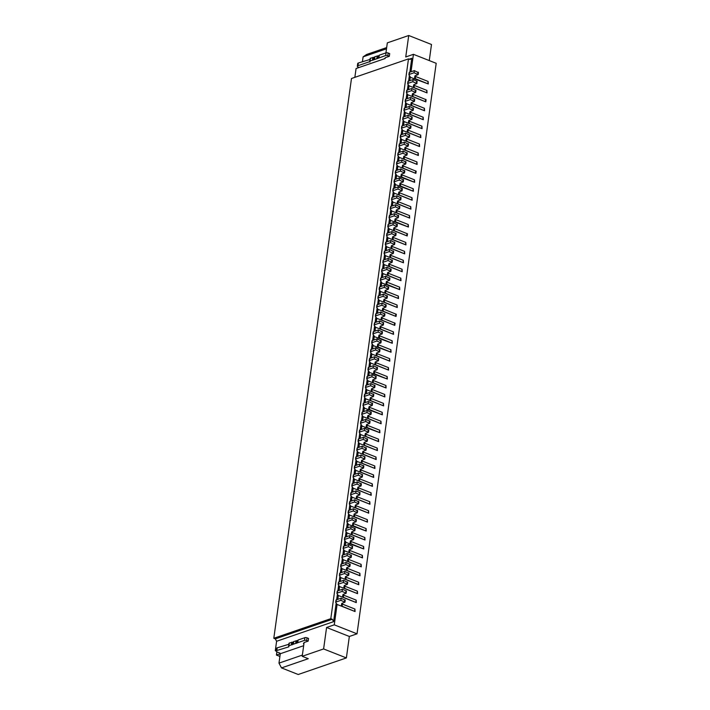 <?xml version="1.0" encoding="UTF-8"?>
<svg xmlns="http://www.w3.org/2000/svg" width="710" height="710" viewBox="0 0 710 710"><rect width="100%" height="100%" fill="white"/><g stroke="black" fill="none" stroke-linecap="round" stroke-linejoin="round"><path stroke-width="1.06" d="M349.347 636.471L346.373 657.93L298.209 674.5L281.515 667.906L308.273 658.702L302.203 656.306L323.609 648.94L326.582 627.48L334.268 624.835L357.023 633.826L349.347 636.471L326.582 627.48M346.373 657.93L323.609 648.94M303.676 645.692L280.281 653.741L278.977 663.131L281.515 667.906M304.102 642.585L302.203 656.306M345.016 600.234L341.155 598.202L336.3 599.87A1.544 0.541 -172.1 0 0 335.99 600.136A1.544 0.541 -172.1 0 0 336.034 600.305M341.696 603.624A1.926 0.674 -172.1 0 0 342.397 604.103L342.105 606.251A1.926 0.674 -172.1 0 1 341.35 605.586A1.926 0.674 -172.1 0 1 341.359 605.577L341.696 603.615A1.926 0.674 -172.1 0 1 342.087 603.287L344.953 602.186L340.862 600.349L341.155 598.202M279.917 653.138L279.811 653.901A1.926 0.674 -172.1 0 0 280.21 653.573A1.926 0.674 -172.1 0 0 279.465 652.907L277.282 652.046A2.893 1.012 -172.1 0 1 276.163 651.043L275.294 650.662L276.598 641.272L333.594 621.658L336.167 603.127M279.811 653.901L276.438 655.064L279.909 656.43M303.889 644.147A1.544 0.541 7.9 0 1 303.445 643.677A1.544 0.541 7.9 0 1 303.472 643.606L303.978 642.736A2.893 1.012 7.9 0 1 304.519 642.372L308.175 641.112L306.658 640.518L307.031 637.837A1.544 0.541 7.9 0 0 304.883 637.678L304.51 640.358A1.544 0.541 7.9 0 1 306.658 640.518M288.881 646.357L288.89 646.366A1.544 0.541 7.9 0 1 288.606 645.993A1.544 0.541 7.9 0 1 288.926 645.718L304.51 640.358M288.846 644.272L277.202 647.84L276.829 650.52L288.828 646.854M276.829 650.52A2.893 1.012 -172.1 0 0 276.163 651.043L276.536 648.363A2.893 1.012 -172.1 0 1 277.202 647.84M332.324 619.271L330.807 618.667L273.803 638.281L275.32 638.885L332.324 619.271L333.594 621.658M278.977 663.131L302.371 655.082M275.32 638.885L276.598 641.272M340.862 600.349L336.007 602.018A1.544 0.541 -172.1 0 0 335.688 602.284A1.544 0.541 -172.1 0 0 335.732 602.453L336.815 604.121A1.926 0.674 7.9 0 1 336.868 604.325A1.926 0.674 7.9 0 1 336.478 604.663L337.09 604.45L334.268 624.835M277.521 652.135L276.811 652.384L276.438 655.064M342.105 606.251L355.071 611.55L337.09 604.45M342.397 604.103L354.92 609.056L355.071 611.55M348.308 561.539A1.926 0.674 -172.1 0 1 347.563 560.873A1.926 0.674 -172.1 0 0 347.563 560.873L347.9 558.903A1.926 0.674 -172.1 0 0 348.601 559.391L348.308 561.539L361.275 566.837L343.294 559.737L342.761 563.589M354.512 516.827L367.478 522.125L367.336 519.631L354.805 514.688L354.512 516.827A1.926 0.674 -172.1 0 1 353.766 516.161A1.926 0.674 -172.1 0 0 353.766 516.161L354.104 514.191A1.926 0.674 -172.1 0 1 354.494 513.862L357.361 512.762L353.269 510.925L348.415 512.593A1.544 0.541 -172.1 0 0 348.095 512.86A1.544 0.541 -172.1 0 0 348.14 513.028L349.222 514.697A1.926 0.674 7.9 0 1 349.276 514.901A1.926 0.674 7.9 0 1 348.885 515.238L349.498 515.025L348.965 518.877M343.294 559.737L342.681 559.95A1.926 0.674 7.9 0 0 343.072 559.613A1.926 0.674 7.9 0 0 343.019 559.409L341.936 557.74A1.544 0.541 -172.1 0 1 341.892 557.572A1.544 0.541 -172.1 0 1 342.211 557.306L347.066 555.637L347.359 553.489L342.504 555.158A1.544 0.541 -172.1 0 0 342.193 555.424A1.544 0.541 -172.1 0 0 342.238 555.593M352.462 546.585L352.4 548.528L349.533 549.638A1.926 0.674 -172.1 0 0 349.142 549.957L348.805 551.927A1.926 0.674 -172.1 0 0 348.796 551.936A1.926 0.674 -172.1 0 0 349.542 552.602L362.517 557.891L344.536 550.791L344.004 554.643M352.4 548.528L348.308 546.691L343.445 548.368A1.544 0.541 -172.1 0 0 343.134 548.635A1.544 0.541 -172.1 0 0 343.178 548.794L344.252 550.463A1.926 0.674 7.9 0 1 344.314 550.676A1.926 0.674 7.9 0 1 343.915 551.004L344.536 550.791M361.275 566.837L361.124 564.343L348.601 559.391M351.619 532.092A1.926 0.674 -172.1 0 0 352.329 532.571L352.027 534.719A1.926 0.674 -172.1 0 1 351.281 534.053A1.926 0.674 -172.1 0 0 351.281 534.053L351.627 532.074A1.926 0.674 -172.1 0 1 352.018 531.754L354.876 530.645L350.784 528.808L345.93 530.476A1.544 0.541 -172.1 0 0 345.619 530.752A1.544 0.541 -172.1 0 0 345.663 530.911L346.737 532.58A1.926 0.674 7.9 0 1 346.791 532.784A1.926 0.674 7.9 0 1 346.4 533.121L347.021 532.908L346.489 536.76M352.027 534.719L365.002 540.008L347.021 532.908M348.308 546.691L348.601 544.543L343.746 546.221A1.544 0.541 -172.1 0 0 343.436 546.487A1.544 0.541 -172.1 0 0 343.48 546.647M351.086 541.508L363.609 546.46L363.76 548.954L350.784 543.656A1.926 0.674 -172.1 0 1 350.039 542.99L350.385 541.02A1.926 0.674 -172.1 0 0 351.086 541.508L350.784 543.656M351.219 555.531L347.359 553.489M347.9 558.903A1.926 0.674 -172.1 0 1 348.291 558.575L351.157 557.474L347.066 555.637M352.027 519.862L347.172 521.539A1.544 0.541 -172.1 0 0 346.853 521.806A1.544 0.541 -172.1 0 0 346.897 521.965L347.98 523.643A1.926 0.674 7.9 0 1 348.033 523.847A1.926 0.674 7.9 0 1 347.643 524.175L366.236 531.062L366.094 528.568L353.562 523.625L353.269 525.773A1.926 0.674 -172.1 0 1 352.524 525.107A1.926 0.674 -172.1 0 0 352.524 525.107L352.861 523.137A1.926 0.674 -172.1 0 1 353.252 522.808L356.118 521.708L352.027 519.862L352.329 517.723L347.465 519.392A1.544 0.541 -172.1 0 0 347.154 519.658A1.544 0.541 -172.1 0 0 347.199 519.827M362.517 557.891L362.366 555.397L349.844 550.454L349.542 552.602M363.76 548.954L345.158 542.067A1.926 0.674 7.9 0 0 345.548 541.73A1.926 0.674 7.9 0 0 345.495 541.526L344.421 539.857A1.544 0.541 -172.1 0 1 344.377 539.689A1.544 0.541 -172.1 0 1 344.687 539.422L349.551 537.754L349.844 535.606L344.989 537.275A1.544 0.541 -172.1 0 0 344.669 537.541A1.544 0.541 -172.1 0 0 344.714 537.71M360.307 469.496A1.926 0.674 -172.1 0 0 361.008 469.976L360.715 472.115A1.926 0.674 -172.1 0 1 359.97 471.458A1.926 0.674 -172.1 0 0 359.97 471.458L360.307 469.479A1.926 0.674 -172.1 0 1 360.698 469.159L363.564 468.05L359.473 466.213L354.618 467.881A1.544 0.541 -172.1 0 0 354.299 468.147A1.544 0.541 -172.1 0 0 354.343 468.316L355.426 469.984A1.926 0.674 7.9 0 1 355.479 470.189A1.926 0.674 7.9 0 1 355.089 470.526L355.71 470.313L355.169 474.165M352.692 546.38L348.601 544.543M349.142 549.975A1.926 0.674 -172.1 0 0 349.844 550.454M352.329 532.571L364.851 537.514L365.002 540.008M353.695 537.639L349.844 535.606M350.385 541.02A1.926 0.674 -172.1 0 1 350.775 540.692L353.633 539.591L349.551 537.754M355.754 507.89L368.721 513.179L368.57 510.685L356.047 505.742L355.754 507.89A1.926 0.674 -172.1 0 1 355 507.224A1.926 0.674 -172.1 0 0 355 507.224L355.346 505.254A1.926 0.674 -172.1 0 1 355.737 504.925L358.603 503.816L354.512 501.979L354.805 499.831L349.95 501.509A1.544 0.541 -172.1 0 0 349.639 501.775A1.544 0.541 -172.1 0 0 349.684 501.934M358.665 501.872L354.805 499.831M354.938 528.702L351.086 526.66L346.231 528.338A1.544 0.541 -172.1 0 0 345.912 528.604A1.544 0.541 -172.1 0 0 345.956 528.764M358.23 490.006A1.926 0.674 -172.1 0 1 357.485 489.341A1.926 0.674 -172.1 0 0 357.485 489.341L357.831 487.362A1.926 0.674 -172.1 0 0 358.532 487.859L358.23 490.006L371.206 495.296L353.225 488.196L352.692 492.048M356.18 519.755L352.329 517.723M350.784 528.808L351.086 526.66M357.423 510.818L353.571 508.777L348.708 510.446A1.544 0.541 -172.1 0 0 348.397 510.721A1.544 0.541 -172.1 0 0 348.441 510.88M354.104 514.2A1.926 0.674 -172.1 0 0 354.805 514.688M358.532 487.859L371.055 492.802L371.206 495.296M369.963 504.242L369.812 501.748L357.29 496.796L356.988 498.944L369.963 504.242L351.983 497.142L351.45 500.994M359.065 478.434A1.926 0.674 -172.1 0 0 359.775 478.913L359.473 481.06L372.448 486.359L354.467 479.259L353.926 483.111M362.384 475.043L362.322 476.996L359.464 478.096A1.926 0.674 -172.1 0 0 359.065 478.425L358.727 480.386A1.926 0.674 -172.1 0 0 358.727 480.395A1.926 0.674 -172.1 0 0 359.473 481.06M353.269 525.773L366.236 531.062M352.861 523.146A1.926 0.674 -172.1 0 0 353.562 523.625M353.269 510.925L353.571 508.777M351.983 497.142L351.361 497.355A1.926 0.674 7.9 0 0 351.752 497.018A1.926 0.674 7.9 0 0 351.698 496.814L350.625 495.145A1.544 0.541 -172.1 0 1 350.58 494.976A1.544 0.541 -172.1 0 1 350.891 494.71L355.754 493.042L356.047 490.894L351.193 492.562A1.544 0.541 -172.1 0 0 350.873 492.829A1.544 0.541 -172.1 0 0 350.917 492.997M361.142 483.989L357.29 481.948L352.435 483.625A1.544 0.541 -172.1 0 0 352.116 483.892A1.544 0.541 -172.1 0 0 352.16 484.051M357.831 487.362A1.926 0.674 -172.1 0 1 358.222 487.042L361.079 485.933L356.988 484.096L352.133 485.764A1.544 0.541 -172.1 0 0 351.823 486.039A1.544 0.541 -172.1 0 0 351.867 486.199L352.941 487.868A1.926 0.674 7.9 0 1 352.994 488.072A1.926 0.674 7.9 0 1 352.604 488.409L353.225 488.196M367.478 522.125L349.498 515.025M354.512 501.979L349.648 503.656A1.544 0.541 -172.1 0 0 349.338 503.922A1.544 0.541 -172.1 0 0 349.382 504.082L350.465 505.76A1.926 0.674 7.9 0 1 350.518 505.964A1.926 0.674 7.9 0 1 350.119 506.292L350.74 506.079L350.207 509.931M364.869 457.16L364.807 459.104L361.94 460.213A1.926 0.674 -172.1 0 0 361.55 460.541L361.212 462.503A1.926 0.674 -172.1 0 0 361.212 462.512A1.926 0.674 -172.1 0 0 361.958 463.177L374.924 468.467L356.944 461.367L356.411 465.219M359.899 492.935L359.837 494.879L356.979 495.979A1.926 0.674 -172.1 0 0 356.589 496.308L356.242 498.269A1.926 0.674 -172.1 0 0 356.242 498.278A1.926 0.674 -172.1 0 0 356.988 498.944M359.837 494.879L355.754 493.042M368.721 513.179L350.74 506.079M361.55 460.55A1.926 0.674 -172.1 0 0 362.251 461.03L361.958 463.177M355.346 505.263A1.926 0.674 -172.1 0 0 356.047 505.742M362.322 476.996L358.23 475.159L358.532 473.011L353.669 474.679A1.544 0.541 -172.1 0 0 353.358 474.946A1.544 0.541 -172.1 0 0 353.402 475.114M362.624 474.848L358.532 473.011M360.139 492.731L356.047 490.894M356.589 496.317A1.926 0.674 -172.1 0 0 357.29 496.796M365.1 456.965L361.008 455.128L356.154 456.796A1.544 0.541 -172.1 0 0 355.843 457.062A1.544 0.541 -172.1 0 0 355.887 457.231M364.807 459.104L360.715 457.267L355.861 458.944A1.544 0.541 -172.1 0 0 355.541 459.21A1.544 0.541 -172.1 0 0 355.586 459.37L356.668 461.047A1.926 0.674 7.9 0 1 356.722 461.252A1.926 0.674 7.9 0 1 356.331 461.58L356.944 461.367M359.473 466.213L359.775 464.065L354.911 465.742A1.544 0.541 -172.1 0 0 354.601 466.009A1.544 0.541 -172.1 0 0 354.645 466.168M372.448 486.359L372.297 483.865L359.775 478.913M356.988 484.096L357.29 481.948M358.23 475.159L353.376 476.827A1.544 0.541 -172.1 0 0 353.065 477.093A1.544 0.541 -172.1 0 0 353.101 477.262L354.183 478.93A1.926 0.674 7.9 0 1 354.237 479.135A1.926 0.674 7.9 0 1 353.846 479.472L354.467 479.259M360.715 472.115L373.682 477.413L355.71 470.313M373.682 477.413L373.54 474.919L361.008 469.976M376.167 459.53L376.016 457.036L363.493 452.092L363.192 454.231L376.167 459.53L358.186 452.43L357.654 456.281M363.192 454.231A1.926 0.674 -172.1 0 1 362.446 453.566A1.926 0.674 -172.1 0 0 362.446 453.566L362.792 451.595A1.926 0.674 -172.1 0 1 363.183 451.267L366.049 450.167L361.958 448.329L362.251 446.182L357.396 447.85A1.544 0.541 -172.1 0 0 357.086 448.116A1.544 0.541 -172.1 0 0 357.121 448.285M363.627 466.106L359.775 464.065M364.026 442.667A1.926 0.674 -172.1 0 0 364.736 443.146L364.434 445.294A1.926 0.674 -172.1 0 1 363.689 444.629A1.926 0.674 -172.1 0 0 363.689 444.629L364.035 442.658A1.926 0.674 -172.1 0 1 364.425 442.33L367.283 441.221L363.192 439.383L358.337 441.061A1.544 0.541 -172.1 0 0 358.026 441.327A1.544 0.541 -172.1 0 0 358.071 441.487L359.145 443.155A1.926 0.674 7.9 0 1 359.198 443.368A1.926 0.674 7.9 0 1 358.807 443.697L359.429 443.484L358.896 447.335M374.924 468.467L374.773 465.973L362.251 461.03M361.958 448.329L357.094 449.998A1.544 0.541 -172.1 0 0 356.784 450.264A1.544 0.541 -172.1 0 0 356.828 450.433L357.902 452.101A1.926 0.674 7.9 0 1 357.964 452.305A1.926 0.674 7.9 0 1 357.565 452.643L358.186 452.43M366.511 424.784A1.926 0.674 -172.1 0 0 367.212 425.263L379.743 430.207L379.885 432.701L361.292 425.814A1.926 0.674 7.9 0 0 361.683 425.476A1.926 0.674 7.9 0 0 361.63 425.272L360.547 423.604A1.544 0.541 -172.1 0 1 360.502 423.444A1.544 0.541 -172.1 0 1 360.822 423.169L365.677 421.5L365.978 419.353L361.115 421.03A1.544 0.541 -172.1 0 0 360.804 421.296A1.544 0.541 -172.1 0 0 360.849 421.456M360.715 457.267L361.008 455.128M365.268 433.721A1.926 0.674 -172.1 0 0 365.978 434.2L365.677 436.348A1.926 0.674 -172.1 0 1 364.931 435.683A1.926 0.674 -172.1 0 0 364.931 435.683L365.277 433.712A1.926 0.674 -172.1 0 1 365.668 433.384L368.525 432.283L364.434 430.446L364.736 428.299L359.881 429.967A1.544 0.541 -172.1 0 0 359.562 430.233A1.544 0.541 -172.1 0 0 359.606 430.402M364.434 430.446L359.579 432.115A1.544 0.541 -172.1 0 0 359.269 432.381A1.544 0.541 -172.1 0 0 359.313 432.55L360.387 434.218A1.926 0.674 7.9 0 1 360.44 434.422A1.926 0.674 7.9 0 1 360.05 434.76L360.671 434.547L360.139 438.398M362.792 451.604A1.926 0.674 -172.1 0 0 363.493 452.092M368.588 430.34L364.736 428.299M366.111 448.223L362.251 446.182M367.212 425.263L366.919 427.411A1.926 0.674 -172.1 0 1 366.174 426.745A1.926 0.674 -172.1 0 0 366.174 426.745L366.511 424.766A1.926 0.674 -172.1 0 1 366.901 424.447L369.768 423.337L365.677 421.5M381.128 423.764L380.977 421.27L368.454 416.317L368.162 418.465L381.128 423.764L363.147 416.663L362.615 420.515M363.192 439.383L363.493 437.236L358.639 438.913A1.544 0.541 -172.1 0 0 358.319 439.179A1.544 0.541 -172.1 0 0 358.364 439.339M368.162 418.465A1.926 0.674 -172.1 0 1 367.416 417.799A1.926 0.674 -172.1 0 0 367.416 417.799L367.753 415.829A1.926 0.674 -172.1 0 1 368.144 415.501L371.01 414.4L366.919 412.563L367.212 410.415L362.357 412.084A1.544 0.541 -172.1 0 0 362.047 412.35A1.544 0.541 -172.1 0 0 362.091 412.519M366.919 412.563L362.064 414.232A1.544 0.541 -172.1 0 0 361.745 414.498A1.544 0.541 -172.1 0 0 361.789 414.667L362.872 416.335A1.926 0.674 7.9 0 1 362.925 416.539A1.926 0.674 7.9 0 1 362.535 416.877L363.147 416.663M364.434 445.294L377.409 450.584L377.258 448.09L364.736 443.146M367.345 439.277L363.493 437.236M379.885 432.701L366.919 427.411M369.83 421.394L365.978 419.353M377.409 450.584L359.429 443.484M365.978 434.2L378.501 439.153L378.652 441.647L365.677 436.348M370.238 397.955A1.926 0.674 -172.1 0 0 370.939 398.434L370.638 400.582A1.926 0.674 -172.1 0 1 369.892 399.916A1.926 0.674 -172.1 0 0 369.892 399.916L370.238 397.946A1.926 0.674 -172.1 0 1 370.629 397.618L373.487 396.508L369.404 394.671L364.541 396.349A1.544 0.541 -172.1 0 0 364.23 396.615A1.544 0.541 -172.1 0 0 364.274 396.775L365.348 398.452A1.926 0.674 7.9 0 1 365.401 398.656A1.926 0.674 7.9 0 1 365.011 398.984L365.632 398.771L365.1 402.623M368.162 403.617L363.298 405.286A1.544 0.541 -172.1 0 0 362.987 405.552A1.544 0.541 -172.1 0 0 363.032 405.721L364.106 407.389A1.926 0.674 7.9 0 1 364.168 407.593A1.926 0.674 7.9 0 1 363.768 407.93L382.37 414.817L382.22 412.324L369.697 407.38L369.404 409.519A1.926 0.674 -172.1 0 1 368.65 408.853A1.926 0.674 -172.1 0 0 368.65 408.853L368.996 406.883A1.926 0.674 -172.1 0 1 369.386 406.555L372.253 405.454L368.162 403.617L368.454 401.469L363.6 403.138A1.544 0.541 -172.1 0 0 363.289 403.413A1.544 0.541 -172.1 0 0 363.334 403.573M371.073 412.448L367.212 410.415M376.034 376.682L375.972 378.625L373.105 379.735A1.926 0.674 -172.1 0 0 372.714 380.063A1.926 0.674 -172.1 0 0 373.416 380.551L373.123 382.699L386.089 387.988L368.117 380.888L367.576 384.74M378.652 441.647L360.671 434.547M370.638 400.582L383.613 405.871L365.632 398.771M384.855 396.934L384.705 394.44L372.182 389.488L371.88 391.636L384.855 396.934L366.875 389.834L366.342 393.686M367.753 415.838A1.926 0.674 -172.1 0 0 368.454 416.317M375.972 378.625L371.88 376.788L367.026 378.465A1.544 0.541 -172.1 0 0 366.706 378.732A1.544 0.541 -172.1 0 0 366.75 378.892L367.833 380.56A1.926 0.674 7.9 0 1 367.886 380.773A1.926 0.674 7.9 0 1 367.496 381.101L368.117 380.888M372.315 403.511L368.454 401.469M371.88 391.636A1.926 0.674 -172.1 0 1 371.135 390.97A1.926 0.674 -172.1 0 1 371.135 390.961L371.481 389A1.926 0.674 -172.1 0 1 371.871 388.672L374.729 387.571L370.638 385.734L365.783 387.403A1.544 0.541 -172.1 0 0 365.472 387.669A1.544 0.541 -172.1 0 0 365.517 387.837L366.591 389.506A1.926 0.674 7.9 0 1 366.644 389.71A1.926 0.674 7.9 0 1 366.253 390.047L366.875 389.834M370.939 398.434L383.462 403.378L383.613 405.871M368.996 406.901A1.926 0.674 -172.1 0 0 369.697 407.38M370.638 385.734L370.939 383.586L366.085 385.255A1.544 0.541 -172.1 0 0 365.765 385.521A1.544 0.541 -172.1 0 0 365.81 385.69M369.404 409.519L382.37 414.817M374.791 385.628L370.939 383.586M376.841 355.87L389.817 361.168L389.666 358.665L377.143 353.722L376.841 355.87A1.926 0.674 -172.1 0 1 376.096 355.204A1.926 0.674 -172.1 0 1 376.096 355.195L376.442 353.234A1.926 0.674 -172.1 0 1 376.832 352.905L379.69 351.805L375.608 349.968L370.744 351.636A1.544 0.541 -172.1 0 0 370.434 351.903A1.544 0.541 -172.1 0 0 370.478 352.062L371.552 353.74A1.926 0.674 7.9 0 1 371.614 353.944A1.926 0.674 7.9 0 1 371.215 354.281L371.836 354.059L371.303 357.911M371.472 389.009A1.926 0.674 -172.1 0 0 372.182 389.488M373.123 367.851L368.268 369.519A1.544 0.541 -172.1 0 0 367.949 369.786A1.544 0.541 -172.1 0 0 367.993 369.954L369.076 371.623A1.926 0.674 7.9 0 1 369.129 371.827A1.926 0.674 7.9 0 1 368.738 372.164L387.332 379.051L387.19 376.557L374.658 371.605L374.365 373.753A1.926 0.674 -172.1 0 1 373.62 373.087A1.926 0.674 -172.1 0 1 373.62 373.078L373.957 371.117A1.926 0.674 -172.1 0 1 374.347 370.789L377.214 369.688L373.123 367.851L373.424 365.703L368.561 367.372A1.544 0.541 -172.1 0 0 368.25 367.638A1.544 0.541 -172.1 0 0 368.295 367.807M377.276 367.736L373.424 365.703M369.404 394.671L369.697 392.532L364.842 394.201A1.544 0.541 -172.1 0 0 364.523 394.467A1.544 0.541 -172.1 0 0 364.567 394.636M373.549 394.565L369.697 392.532M376.273 376.477L372.182 374.64L367.318 376.318A1.544 0.541 -172.1 0 0 367.008 376.584A1.544 0.541 -172.1 0 0 367.052 376.744M370.593 363.005L388.574 370.105L388.423 367.611L375.901 362.668L375.608 364.816A1.926 0.674 -172.1 0 1 374.853 364.15A1.926 0.674 -172.1 0 1 374.862 364.141L375.2 362.171A1.926 0.674 -172.1 0 1 375.59 361.851L378.457 360.742L374.365 358.905L369.502 360.573A1.544 0.541 -172.1 0 0 369.191 360.849A1.544 0.541 -172.1 0 0 369.236 361.008L370.318 362.677A1.926 0.674 7.9 0 1 370.371 362.881A1.926 0.674 7.9 0 1 369.972 363.218L370.593 363.005L370.061 366.857M373.957 371.126A1.926 0.674 -172.1 0 0 374.658 371.605M372.714 380.063L372.377 382.024A1.926 0.674 -172.1 0 0 372.377 382.033A1.926 0.674 -172.1 0 0 373.123 382.699M378.918 335.36A1.926 0.674 -172.1 0 0 379.628 335.839L379.326 337.987A1.926 0.674 -172.1 0 1 378.581 337.321A1.926 0.674 -172.1 0 1 378.581 337.312L378.918 335.351A1.926 0.674 -172.1 0 1 379.317 335.022L382.175 333.913L378.084 332.076L378.386 329.937L373.522 331.605A1.544 0.541 -172.1 0 0 373.211 331.872A1.544 0.541 -172.1 0 0 373.256 332.031M383.48 323.032L383.418 324.976L380.551 326.076A1.926 0.674 -172.1 0 0 380.161 326.405L379.823 328.366A1.926 0.674 -172.1 0 0 379.823 328.375A1.926 0.674 -172.1 0 0 380.569 329.041L393.535 334.339L375.563 327.239L375.022 331.091M383.418 324.976L379.326 323.139L374.472 324.807A1.544 0.541 -172.1 0 0 374.152 325.073A1.544 0.541 -172.1 0 0 374.197 325.242L375.279 326.911A1.926 0.674 7.9 0 1 375.333 327.115A1.926 0.674 7.9 0 1 374.942 327.452L375.563 327.239M375.608 349.968L375.901 347.82L371.046 349.489A1.544 0.541 -172.1 0 0 370.726 349.755A1.544 0.541 -172.1 0 0 370.771 349.923M371.88 376.788L372.182 374.64M374.365 373.753L387.332 379.051M379.752 349.852L375.901 347.82M373.416 380.551L385.947 385.495L386.089 387.988M374.365 358.905L374.658 356.757L369.803 358.435A1.544 0.541 -172.1 0 0 369.493 358.701A1.544 0.541 -172.1 0 0 369.537 358.861M389.817 361.168L371.836 354.059M378.084 346.924L391.059 352.222L390.908 349.728L378.386 344.785L378.084 346.924A1.926 0.674 -172.1 0 1 377.338 346.258L377.684 344.288A1.926 0.674 -172.1 0 1 378.075 343.959L380.933 342.859L376.841 341.022L377.143 338.874L372.288 340.543A1.544 0.541 -172.1 0 0 371.969 340.818A1.544 0.541 -172.1 0 0 372.013 340.977M380.995 340.915L377.143 338.874M379.326 323.139L379.628 320.991L374.765 322.659A1.544 0.541 -172.1 0 0 374.454 322.926A1.544 0.541 -172.1 0 0 374.498 323.094M383.711 322.828L379.628 320.991M378.519 358.798L374.658 356.757M391.059 352.222L372.457 345.335A1.926 0.674 7.9 0 0 372.848 344.998A1.926 0.674 7.9 0 0 372.794 344.794L371.72 343.125A1.544 0.541 -172.1 0 1 371.676 342.957A1.544 0.541 -172.1 0 1 371.987 342.69L376.841 341.022M375.2 362.189A1.926 0.674 -172.1 0 0 375.901 362.668M375.608 364.816L388.574 370.105M379.628 335.839L392.151 340.782L392.302 343.276L379.326 337.987M382.104 317.956L395.079 323.245L394.778 325.393L381.811 320.103A1.926 0.674 -172.1 0 1 381.066 319.438A1.926 0.674 -172.1 0 1 381.066 319.429L381.403 317.459A1.926 0.674 -172.1 0 0 382.104 317.956L381.811 320.103M382.237 331.969L378.386 329.937M392.302 343.276L373.7 336.389A1.926 0.674 7.9 0 0 374.09 336.061A1.926 0.674 7.9 0 0 374.037 335.857L372.954 334.179A1.544 0.541 -172.1 0 1 372.919 334.019A1.544 0.541 -172.1 0 1 373.229 333.753L378.084 332.076M376.442 353.243A1.926 0.674 -172.1 0 0 377.143 353.722M380.161 326.414A1.926 0.674 -172.1 0 0 380.862 326.893L393.393 331.845L393.535 334.339M384.722 314.086L380.862 312.045L376.007 313.722A1.544 0.541 -172.1 0 0 375.696 313.989A1.544 0.541 -172.1 0 0 375.741 314.148M387.198 296.203L383.347 294.162L378.492 295.839A1.544 0.541 -172.1 0 0 378.173 296.105A1.544 0.541 -172.1 0 0 378.217 296.265M383.879 299.593A1.926 0.674 -172.1 0 0 384.589 300.073L384.287 302.22A1.926 0.674 -172.1 0 1 383.542 301.555A1.926 0.674 -172.1 0 1 383.542 301.546L383.888 299.576A1.926 0.674 -172.1 0 1 384.279 299.256L387.136 298.147L383.045 296.31L378.19 297.978A1.544 0.541 -172.1 0 0 377.88 298.253A1.544 0.541 -172.1 0 0 377.924 298.413L378.998 300.082A1.926 0.674 7.9 0 1 379.051 300.286A1.926 0.674 7.9 0 1 378.661 300.623L379.282 300.41L378.749 304.262M377.676 344.297A1.926 0.674 -172.1 0 0 378.386 344.785M384.953 313.882L384.66 316.03L381.794 317.139A1.926 0.674 -172.1 0 0 381.403 317.459M388.015 275.391L400.981 280.681L400.839 278.187L388.308 273.243L388.015 275.391A1.926 0.674 -172.1 0 1 387.269 274.726A1.926 0.674 -172.1 0 0 387.269 274.726L387.607 272.755A1.926 0.674 -172.1 0 1 387.997 272.427L390.864 271.318L386.772 269.48L387.065 267.333L382.211 269.01A1.544 0.541 -172.1 0 0 381.9 269.276A1.544 0.541 -172.1 0 0 381.945 269.436M386.772 269.48L381.918 271.158A1.544 0.541 -172.1 0 0 381.598 271.424A1.544 0.541 -172.1 0 0 381.643 271.584L382.726 273.261A1.926 0.674 7.9 0 1 382.779 273.465A1.926 0.674 7.9 0 1 382.388 273.794L383.001 273.581L382.468 277.433M398.505 298.564L398.354 296.07L385.832 291.127L385.53 293.274L398.505 298.564L380.524 291.464L379.992 295.316M388.441 287.257L384.589 285.225L379.735 286.893A1.544 0.541 -172.1 0 0 379.415 287.159A1.544 0.541 -172.1 0 0 379.459 287.328M385.53 293.274A1.926 0.674 -172.1 0 1 384.784 292.609A1.926 0.674 -172.1 0 0 384.784 292.609L385.131 290.639A1.926 0.674 -172.1 0 0 385.832 291.127M382.646 308.53A1.926 0.674 -172.1 0 0 383.347 309.01L383.045 311.158A1.926 0.674 -172.1 0 1 382.299 310.492A1.926 0.674 -172.1 0 0 382.299 310.492L382.646 308.522A1.926 0.674 -172.1 0 1 383.036 308.193L385.903 307.093L381.811 305.256L376.948 306.924A1.544 0.541 -172.1 0 0 376.637 307.19A1.544 0.541 -172.1 0 0 376.682 307.359L377.755 309.027A1.926 0.674 7.9 0 1 377.818 309.232A1.926 0.674 7.9 0 1 377.418 309.569L378.039 309.356L377.507 313.208M384.66 316.03L380.569 314.193L375.714 315.87A1.544 0.541 -172.1 0 0 375.395 316.136A1.544 0.541 -172.1 0 0 375.439 316.296L376.522 317.965A1.926 0.674 7.9 0 1 376.575 318.178A1.926 0.674 7.9 0 1 376.185 318.506L376.797 318.293L376.264 322.145M380.569 314.193L380.862 312.045M383.045 296.31L383.347 294.162M383.347 309.01L396.322 314.308L396.02 316.456L383.045 311.158M381.811 305.256L382.104 303.108L377.25 304.776A1.544 0.541 -172.1 0 0 376.939 305.043A1.544 0.541 -172.1 0 0 376.974 305.211M396.02 316.456L378.039 309.356M394.778 325.393L376.797 318.293M385.965 305.14L382.104 303.108M392.568 236.998A1.926 0.674 -172.1 0 0 393.278 237.477L405.8 242.421L405.942 244.914L392.976 239.616A1.926 0.674 -172.1 0 1 392.231 238.959A1.926 0.674 -172.1 0 0 392.231 238.959L392.568 236.98A1.926 0.674 -172.1 0 1 392.958 236.661L395.825 235.551L391.734 233.714L386.879 235.383A1.544 0.541 -172.1 0 0 386.559 235.649A1.544 0.541 -172.1 0 0 386.604 235.818L387.687 237.486A1.926 0.674 7.9 0 1 387.74 237.69A1.926 0.674 7.9 0 1 387.349 238.027L387.971 237.814L387.429 241.666M384.287 302.22L397.263 307.51L379.282 300.41M388.681 287.062L388.379 289.21L385.521 290.31A1.926 0.674 -172.1 0 0 385.131 290.639M388.379 289.21L384.287 287.364L379.433 289.041A1.544 0.541 -172.1 0 0 379.122 289.307A1.544 0.541 -172.1 0 0 379.167 289.467L380.24 291.144A1.926 0.674 7.9 0 1 380.294 291.348A1.926 0.674 7.9 0 1 379.903 291.677L380.524 291.464M389.683 278.32L385.832 276.279L380.968 277.947A1.544 0.541 -172.1 0 0 380.658 278.222A1.544 0.541 -172.1 0 0 380.702 278.382M386.364 281.701A1.926 0.674 -172.1 0 0 387.065 282.189L386.772 284.328A1.926 0.674 -172.1 0 1 386.027 283.663A1.926 0.674 -172.1 0 0 386.027 283.663L386.364 281.692A1.926 0.674 -172.1 0 1 386.755 281.364L389.621 280.264L385.53 278.427L385.832 276.279M389.257 266.445A1.926 0.674 -172.1 0 1 388.503 265.78A1.926 0.674 -172.1 0 0 388.503 265.78L388.849 263.809A1.926 0.674 -172.1 0 0 389.55 264.298L389.257 266.445L402.224 271.744L384.243 264.644L383.711 268.495M388.849 263.809A1.926 0.674 -172.1 0 1 389.24 263.481L392.106 262.38L388.015 260.543L388.308 258.396L383.453 260.064A1.544 0.541 -172.1 0 0 383.143 260.33A1.544 0.541 -172.1 0 0 383.187 260.499M388.015 260.543L383.151 262.212A1.544 0.541 -172.1 0 0 382.841 262.478A1.544 0.541 -172.1 0 0 382.885 262.647L383.959 264.315A1.926 0.674 7.9 0 1 384.021 264.519A1.926 0.674 7.9 0 1 383.622 264.857L384.243 264.644M397.263 307.51L397.112 305.016L384.589 300.073M384.287 287.364L384.589 285.225M394.645 242.545L390.793 240.512L385.938 242.181A1.544 0.541 -172.1 0 0 385.619 242.447A1.544 0.541 -172.1 0 0 385.663 242.616M391.325 245.935A1.926 0.674 -172.1 0 0 392.035 246.414L391.734 248.562A1.926 0.674 -172.1 0 1 390.988 247.896A1.926 0.674 -172.1 0 0 390.988 247.896L391.334 245.926A1.926 0.674 -172.1 0 1 391.725 245.598L394.582 244.497L390.491 242.66L385.636 244.329A1.544 0.541 -172.1 0 0 385.326 244.595A1.544 0.541 -172.1 0 0 385.37 244.764L386.444 246.432A1.926 0.674 7.9 0 1 386.497 246.636A1.926 0.674 7.9 0 1 386.107 246.973L386.728 246.761L386.196 250.612M387.065 282.189L399.597 287.133L399.739 289.627L381.146 282.74A1.926 0.674 7.9 0 0 381.536 282.402A1.926 0.674 7.9 0 0 381.483 282.198L380.4 280.53A1.544 0.541 -172.1 0 1 380.356 280.361A1.544 0.541 -172.1 0 1 380.675 280.095L385.53 278.427M386.772 284.328L399.739 289.627M390.926 269.374L387.065 267.333M393.402 251.491L389.55 249.45L384.696 251.127A1.544 0.541 -172.1 0 0 384.376 251.393A1.544 0.541 -172.1 0 0 384.421 251.553M390.491 257.508L403.466 262.798L403.315 260.304L390.793 255.36L390.491 257.508A1.926 0.674 -172.1 0 1 389.746 256.842A1.926 0.674 -172.1 0 0 389.746 256.842L390.092 254.863A1.926 0.674 -172.1 0 1 390.482 254.544L393.34 253.434L389.257 251.597L384.394 253.266A1.544 0.541 -172.1 0 0 384.083 253.541A1.544 0.541 -172.1 0 0 384.128 253.701L385.202 255.369A1.926 0.674 7.9 0 1 385.255 255.573A1.926 0.674 7.9 0 1 384.864 255.911L385.486 255.698L384.953 259.549M387.607 272.764A1.926 0.674 -172.1 0 0 388.308 273.243M400.981 280.681L383.001 273.581M390.092 254.881A1.926 0.674 -172.1 0 0 390.793 255.36M391.734 248.562L404.709 253.861L386.728 246.761M394.511 228.531L407.487 233.83L407.185 235.968L394.219 230.679A1.926 0.674 -172.1 0 1 393.473 230.013L393.81 228.043A1.926 0.674 -172.1 0 0 394.511 228.531L394.219 230.679M403.466 262.798L385.486 255.698M402.224 271.744L402.073 269.25L389.55 264.298M392.168 260.437L388.308 258.396M395.887 233.608L392.035 231.566L387.172 233.244A1.544 0.541 -172.1 0 0 386.861 233.51A1.544 0.541 -172.1 0 0 386.906 233.67M390.491 242.66L390.793 240.512M397.13 224.662L393.278 222.629L388.414 224.298A1.544 0.541 -172.1 0 0 388.104 224.564A1.544 0.541 -172.1 0 0 388.148 224.733M393.81 228.043A1.926 0.674 -172.1 0 1 394.201 227.715L397.067 226.605L392.976 224.768L388.121 226.446A1.544 0.541 -172.1 0 0 387.802 226.712A1.544 0.541 -172.1 0 0 387.846 226.872L388.929 228.549A1.926 0.674 7.9 0 1 388.982 228.753A1.926 0.674 7.9 0 1 388.592 229.082L389.204 228.868L388.672 232.72M394.219 215.831L389.355 217.5A1.544 0.541 -172.1 0 0 389.044 217.766A1.544 0.541 -172.1 0 0 389.089 217.934L390.172 219.603A1.926 0.674 7.9 0 1 390.225 219.807A1.926 0.674 7.9 0 1 389.825 220.144L408.427 227.031L408.277 224.537L395.754 219.585L395.461 221.733A1.926 0.674 -172.1 0 1 394.707 221.067A1.926 0.674 -172.1 0 0 394.707 221.067L395.053 219.097A1.926 0.674 -172.1 0 1 395.443 218.769L398.31 217.668L394.219 215.831L394.511 213.683L389.657 215.352A1.544 0.541 -172.1 0 0 389.346 215.618A1.544 0.541 -172.1 0 0 389.391 215.787M389.257 251.597L389.55 249.45M392.976 224.768L393.278 222.629M402.091 188.895L398.239 186.854L393.375 188.532A1.544 0.541 -172.1 0 0 393.065 188.798A1.544 0.541 -172.1 0 0 393.109 188.958M399.18 194.913L412.155 200.202L412.004 197.708L399.481 192.765L399.18 194.913A1.926 0.674 -172.1 0 1 398.434 194.247A1.926 0.674 -172.1 0 0 398.434 194.247L398.771 192.268A1.926 0.674 -172.1 0 1 399.171 191.948L402.029 190.839L397.937 189.002L393.083 190.671A1.544 0.541 -172.1 0 0 392.772 190.946A1.544 0.541 -172.1 0 0 392.808 191.105L393.89 192.774A1.926 0.674 7.9 0 1 393.943 192.978A1.926 0.674 7.9 0 1 393.553 193.315L394.174 193.102L393.633 196.954M397.529 201.223A1.926 0.674 -172.1 0 0 398.239 201.702L397.937 203.85A1.926 0.674 -172.1 0 1 397.192 203.184A1.926 0.674 -172.1 0 0 397.192 203.184L397.538 201.214A1.926 0.674 -172.1 0 1 397.928 200.886L400.786 199.785L396.695 197.948L391.84 199.616A1.544 0.541 -172.1 0 0 391.529 199.883A1.544 0.541 -172.1 0 0 391.574 200.051L392.648 201.72A1.926 0.674 7.9 0 1 392.701 201.924A1.926 0.674 7.9 0 1 392.31 202.261L392.932 202.048L392.399 205.9M404.709 253.861L404.558 251.367L392.035 246.414M396.695 212.796L409.67 218.085L409.519 215.591L396.996 210.648L396.695 212.796A1.926 0.674 -172.1 0 1 395.949 212.13A1.926 0.674 -172.1 0 0 395.949 212.13L396.295 210.16A1.926 0.674 -172.1 0 1 396.686 209.832L399.544 208.722L395.461 206.885L395.754 204.737L390.899 206.415A1.544 0.541 -172.1 0 0 390.58 206.681A1.544 0.541 -172.1 0 0 390.624 206.841M399.615 206.779L395.754 204.737M396.295 210.169A1.926 0.674 -172.1 0 0 396.996 210.648M407.185 235.968L389.204 228.868M405.942 244.914L387.971 237.814M391.734 233.714L392.035 231.566M395.461 221.733L408.427 227.031M396.695 197.948L396.996 195.8L392.142 197.469A1.544 0.541 -172.1 0 0 391.822 197.735A1.544 0.541 -172.1 0 0 391.867 197.904M395.461 206.885L390.598 208.562A1.544 0.541 -172.1 0 0 390.287 208.829A1.544 0.541 -172.1 0 0 390.331 208.988L391.405 210.657A1.926 0.674 7.9 0 1 391.467 210.87A1.926 0.674 7.9 0 1 391.068 211.198L391.689 210.985L391.157 214.837M398.372 215.725L394.511 213.683M395.053 219.106A1.926 0.674 -172.1 0 0 395.754 219.585M402.499 165.457A1.926 0.674 -172.1 0 0 403.2 165.936L416.175 171.234L415.874 173.373L402.898 168.084A1.926 0.674 -172.1 0 1 402.153 167.418A1.926 0.674 -172.1 0 0 402.153 167.418L402.499 165.448A1.926 0.674 -172.1 0 1 402.889 165.119L405.756 164.01L401.665 162.173L396.801 163.85A1.544 0.541 -172.1 0 0 396.491 164.116A1.544 0.541 -172.1 0 0 396.535 164.276L397.609 165.954A1.926 0.674 7.9 0 1 397.671 166.158A1.926 0.674 7.9 0 1 397.272 166.486L397.893 166.273L397.36 170.125M397.937 203.85L410.912 209.148L392.932 202.048M401.958 174.882L401.665 177.021A1.926 0.674 -172.1 0 1 400.919 176.355L401.256 174.385A1.926 0.674 -172.1 0 0 401.958 174.882L414.48 179.825L414.631 182.319L396.038 175.432A1.926 0.674 7.9 0 0 396.428 175.095A1.926 0.674 7.9 0 0 396.375 174.891L395.292 173.222A1.544 0.541 -172.1 0 1 395.248 173.054A1.544 0.541 -172.1 0 1 395.568 172.787L400.422 171.119L400.715 168.971L395.861 170.64A1.544 0.541 -172.1 0 0 395.55 170.915A1.544 0.541 -172.1 0 0 395.594 171.074M400.848 197.841L396.996 195.8M410.912 209.148L410.762 206.654L398.239 201.702M399.18 180.065L394.325 181.733A1.544 0.541 -172.1 0 0 394.006 182A1.544 0.541 -172.1 0 0 394.05 182.159L395.133 183.837A1.926 0.674 7.9 0 1 395.186 184.041A1.926 0.674 7.9 0 1 394.795 184.378L413.389 191.265L413.247 188.771L400.715 183.819L400.422 185.967A1.926 0.674 -172.1 0 1 399.677 185.301A1.926 0.674 -172.1 0 0 399.677 185.301L400.014 183.331A1.926 0.674 -172.1 0 1 400.404 183.002L403.271 181.902L399.18 180.065L399.481 177.917L394.618 179.586A1.544 0.541 -172.1 0 0 394.307 179.852A1.544 0.541 -172.1 0 0 394.352 180.02M404.576 171.012L400.715 168.971M409.67 218.085L391.689 210.985M401.256 174.385A1.926 0.674 -172.1 0 1 401.647 174.056L404.514 172.956L400.422 171.119M404.975 147.573A1.926 0.674 -172.1 0 0 405.685 148.053L405.383 150.201A1.926 0.674 -172.1 0 1 404.638 149.535A1.926 0.674 -172.1 0 0 404.638 149.535L404.984 147.565A1.926 0.674 -172.1 0 1 405.374 147.236L408.232 146.127L404.141 144.29L404.443 142.142L399.588 143.819A1.544 0.541 -172.1 0 0 399.268 144.086A1.544 0.541 -172.1 0 0 399.313 144.245M412.155 200.202L394.174 193.102M424.562 110.778L424.411 108.284L411.889 103.34L411.587 105.488L424.562 110.778L406.582 103.678L406.049 107.529M414.498 99.471L410.646 97.439L405.792 99.107A1.544 0.541 -172.1 0 0 405.472 99.373A1.544 0.541 -172.1 0 0 405.517 99.533M414.738 99.276L414.436 101.415L411.578 102.524A1.926 0.674 -172.1 0 0 411.188 102.852A1.926 0.674 -172.1 0 0 411.889 103.34M422.077 128.67L421.926 126.167L409.404 121.224L409.111 123.371L422.077 128.67L404.096 121.561L403.564 125.413M414.631 182.319L401.665 177.021M397.937 189.002L398.239 186.854M398.771 192.286A1.926 0.674 -172.1 0 0 399.481 192.765M415.874 173.373L397.893 166.273M403.333 179.949L399.481 177.917M405.818 162.066L401.958 160.034L397.103 161.702A1.544 0.541 -172.1 0 0 396.792 161.969A1.544 0.541 -172.1 0 0 396.828 162.137M400.422 185.967L413.389 191.265M400.014 183.34A1.926 0.674 -172.1 0 0 400.715 183.819M403.733 156.511A1.926 0.674 -172.1 0 0 404.443 156.99L404.141 159.138A1.926 0.674 -172.1 0 1 403.395 158.472A1.926 0.674 -172.1 0 0 403.395 158.472L403.741 156.502A1.926 0.674 -172.1 0 1 404.132 156.173L406.99 155.073L402.898 153.236L398.044 154.904A1.544 0.541 -172.1 0 0 397.733 155.171A1.544 0.541 -172.1 0 0 397.777 155.339L398.851 157.008A1.926 0.674 7.9 0 1 398.905 157.212A1.926 0.674 7.9 0 1 398.514 157.549L399.135 157.336L398.603 161.188M405.685 148.053L418.208 152.996L418.359 155.49L405.383 150.201M404.443 156.99L416.965 161.942L417.116 164.436L404.141 159.138M401.665 162.173L401.958 160.034M402.898 153.236L403.2 151.088L398.345 152.756A1.544 0.541 -172.1 0 0 398.026 153.023A1.544 0.541 -172.1 0 0 398.07 153.191M407.46 129.69A1.926 0.674 -172.1 0 0 408.161 130.17L407.868 132.317A1.926 0.674 -172.1 0 1 407.123 131.652A1.926 0.674 -172.1 0 0 407.123 131.652L407.46 129.673A1.926 0.674 -172.1 0 1 407.851 129.353L410.717 128.244L406.626 126.407L406.919 124.259L402.064 125.936A1.544 0.541 -172.1 0 0 401.753 126.202A1.544 0.541 -172.1 0 0 401.798 126.362M406.626 126.407L401.771 128.075A1.544 0.541 -172.1 0 0 401.452 128.35A1.544 0.541 -172.1 0 0 401.496 128.51L402.579 130.178A1.926 0.674 7.9 0 1 402.632 130.383A1.926 0.674 7.9 0 1 402.242 130.72L402.854 130.507L402.321 134.359M409.537 135.237L409.475 137.19L406.608 138.29A1.926 0.674 -172.1 0 0 406.218 138.619A1.926 0.674 -172.1 0 0 406.919 139.107L406.626 141.254L419.592 146.553L401.62 139.453L401.079 143.305M406.626 141.254A1.926 0.674 -172.1 0 1 405.88 140.589A1.926 0.674 -172.1 0 0 405.88 140.589L406.218 138.619M404.141 144.29L399.286 145.967A1.544 0.541 -172.1 0 0 398.976 146.233A1.544 0.541 -172.1 0 0 399.02 146.393L400.094 148.062A1.926 0.674 7.9 0 1 400.147 148.275A1.926 0.674 7.9 0 1 399.757 148.603L400.378 148.39L399.845 152.242M419.592 146.553L419.45 144.059L406.919 139.107M409.475 137.19L405.383 135.353L405.685 133.205L400.822 134.873A1.544 0.541 -172.1 0 0 400.511 135.14A1.544 0.541 -172.1 0 0 400.555 135.308M405.383 135.353L400.529 137.021A1.544 0.541 -172.1 0 0 400.209 137.287A1.544 0.541 -172.1 0 0 400.254 137.456L401.336 139.124A1.926 0.674 7.9 0 1 401.39 139.329A1.926 0.674 7.9 0 1 400.999 139.666L401.62 139.453M409.776 135.042L405.685 133.205M405.339 112.624L423.32 119.724L423.169 117.23L410.646 112.286L410.344 114.425A1.926 0.674 -172.1 0 1 409.599 113.76L409.945 111.789A1.926 0.674 -172.1 0 1 410.336 111.461L413.193 110.361L409.111 108.523L404.247 110.192A1.544 0.541 -172.1 0 0 403.937 110.458A1.544 0.541 -172.1 0 0 403.981 110.627L405.055 112.295A1.926 0.674 7.9 0 1 405.108 112.499A1.926 0.674 7.9 0 1 404.718 112.837L405.339 112.624L404.806 116.475M417.116 164.436L399.135 157.336M407.052 153.129L403.2 151.088M408.294 144.183L404.443 142.142M409.111 108.523L409.404 106.376L404.549 108.044A1.544 0.541 -172.1 0 0 404.23 108.319A1.544 0.541 -172.1 0 0 404.274 108.479M418.359 155.49L400.378 148.39M412.022 117.354L411.96 119.307L409.093 120.407A1.926 0.674 -172.1 0 0 408.703 120.735L408.365 122.697A1.926 0.674 -172.1 0 0 408.356 122.706A1.926 0.674 -172.1 0 0 409.111 123.371M411.96 119.307L407.868 117.461L403.005 119.138A1.544 0.541 -172.1 0 0 402.694 119.404A1.544 0.541 -172.1 0 0 402.739 119.564L403.812 121.241A1.926 0.674 7.9 0 1 403.875 121.445A1.926 0.674 7.9 0 1 403.475 121.774L404.096 121.561M407.868 117.461L408.161 115.322L403.307 116.99A1.544 0.541 -172.1 0 0 402.996 117.257A1.544 0.541 -172.1 0 0 403.04 117.425M412.253 117.159L408.161 115.322M410.779 126.3L406.919 124.259M407.868 132.317L420.835 137.607L402.854 130.507M408.161 130.17L420.693 135.113L420.835 137.607M418.226 72.642L414.365 70.609L409.51 72.278A1.544 0.541 -172.1 0 0 409.2 72.544A1.544 0.541 -172.1 0 0 409.244 72.713M414.906 76.032A1.926 0.674 -172.1 0 0 415.607 76.511L415.314 78.659A1.926 0.674 -172.1 0 1 414.56 77.993A1.926 0.674 -172.1 0 1 414.569 77.985L414.906 76.023A1.926 0.674 -172.1 0 1 415.297 75.695L418.163 74.594L414.072 72.757L414.365 70.609M412.421 93.915A1.926 0.674 -172.1 0 0 413.131 94.394L412.829 96.542A1.926 0.674 -172.1 0 1 412.084 95.877A1.926 0.674 -172.1 0 1 412.084 95.868L412.421 93.906A1.926 0.674 -172.1 0 1 412.812 93.578L415.678 92.477L411.587 90.64L411.889 88.493L407.025 90.161A1.544 0.541 -172.1 0 0 406.715 90.427A1.544 0.541 -172.1 0 0 406.759 90.596M411.587 90.64L406.732 92.309A1.544 0.541 -172.1 0 0 406.413 92.575A1.544 0.541 -172.1 0 0 406.457 92.744L407.54 94.412A1.926 0.674 7.9 0 1 407.593 94.616A1.926 0.674 7.9 0 1 407.203 94.954L407.824 94.741L407.283 98.592M413.255 108.417L409.404 106.376M410.344 114.425L423.32 119.724M413.131 94.394L426.098 99.693L425.796 101.841L412.829 96.542M414.436 101.415L410.344 99.578L405.49 101.255A1.544 0.541 -172.1 0 0 405.179 101.521A1.544 0.541 -172.1 0 0 405.224 101.681L406.298 103.358A1.926 0.674 7.9 0 1 406.351 103.562A1.926 0.674 7.9 0 1 405.96 103.891L406.582 103.678M408.703 120.744A1.926 0.674 -172.1 0 0 409.404 121.224M415.74 90.534L411.889 88.493M409.945 111.798A1.926 0.674 -172.1 0 0 410.646 112.286M385.929 52.886L387.323 42.866L408.729 35.5L405.747 56.96L413.433 54.324L411.01 71.763M429.266 60.572L431.494 44.49L408.729 35.5M362.419 61.77L363.103 56.844L366.635 54.466L386.675 47.579M425.796 101.841L407.824 94.741M410.344 99.578L410.646 97.439M357.023 633.826L436.197 63.305L413.433 54.324M330.807 618.667L408.49 58.886L351.486 78.499L273.803 638.281M408.49 58.886L410.007 59.489L411.773 58.3L409.847 72.163M411.188 102.852L410.841 104.814A1.926 0.674 -172.1 0 0 410.841 104.823A1.926 0.674 -172.1 0 0 411.587 105.488M415.607 76.511L428.13 81.464L428.281 83.957L409.679 77.07A1.926 0.674 7.9 0 0 410.078 76.733A1.926 0.674 7.9 0 0 410.025 76.529L408.942 74.861A1.544 0.541 -172.1 0 1 408.898 74.692A1.544 0.541 -172.1 0 1 409.208 74.426L414.072 72.757M354.849 77.346L356.074 68.524L385.157 58.513L385.255 57.767M428.281 83.957L415.314 78.659M336.638 599.755L337.41 594.181M337.88 590.818L338.652 585.244M339.114 581.872L339.895 576.298M340.356 572.926L341.128 567.352M341.599 563.989L342.371 558.415M342.841 555.042L343.613 549.469M344.084 546.105L344.856 540.532M345.326 537.159L346.098 531.586M346.56 528.222L347.332 522.64M347.802 519.276L348.575 513.703M349.045 510.33L349.817 504.757M350.287 501.393L351.059 495.82M351.53 492.447L352.302 486.874M352.764 483.51L353.544 477.936M354.006 474.564L354.778 468.99M355.248 465.627L356.021 460.044M356.491 456.681L357.263 451.107M357.733 447.735L358.506 442.161M358.967 438.798L359.748 433.224M360.21 429.852L360.982 424.278M361.452 420.915L362.224 415.341M362.695 411.969L363.467 406.395M363.937 403.023L364.709 397.449M365.18 394.086L365.952 388.512M366.413 385.139L367.185 379.566M367.656 376.202L368.428 370.629M368.898 367.256L369.67 361.683M370.141 358.319L370.913 352.746M371.383 349.373L372.155 343.8M372.617 340.427L373.398 334.854M373.859 331.49L374.631 325.917M375.102 322.544L375.874 316.971M376.344 313.607L377.116 308.033M377.587 304.661L378.359 299.087M378.82 295.724L379.601 290.142M380.063 286.778L380.835 281.204M381.305 277.832L382.078 272.258M382.548 268.895L383.32 263.321M383.79 259.949L384.563 254.375M385.033 251.012L385.805 245.438M386.267 242.066L387.039 236.492M387.509 233.129L388.281 227.546M388.752 224.182L389.524 218.609M389.994 215.237L390.766 209.663M391.237 206.299L392.009 200.726M392.47 197.353L393.251 191.78M393.713 188.416L394.485 182.843M394.955 179.47L395.727 173.897M396.198 170.524L396.97 164.951M397.44 161.587L398.212 156.014M398.674 152.641L399.455 147.068M399.916 143.704L400.688 138.13M401.159 134.758L401.931 129.184M402.401 125.821L403.173 120.247M403.644 116.875L404.416 111.301M404.886 107.929L405.658 102.355M406.12 98.992L406.892 93.418M407.362 90.046L408.135 84.472M408.605 81.109L409.377 75.535M410.3 76.857L409.768 80.709M414.365 85.457L414.072 87.605A1.926 0.674 -172.1 0 1 413.327 86.939A1.926 0.674 -172.1 0 0 413.327 86.939L413.664 84.96A1.926 0.674 -172.1 0 0 414.365 85.457L426.896 90.401L427.038 92.895L409.058 85.795L408.525 89.646M396.65 175.219L396.118 179.071M395.417 184.165L394.875 188.017M390.447 219.931L389.914 223.783M381.767 282.527L381.226 286.378M374.321 336.176L373.779 340.028M373.078 345.122L372.546 348.974M369.351 371.951L368.818 375.803M364.39 407.717L363.857 411.569M361.914 425.601L361.372 429.452M348.264 523.962L347.722 527.814M345.779 541.854L345.246 545.706M347.359 568.337L347.066 570.485A1.926 0.674 -172.1 0 1 346.32 569.819A1.926 0.674 -172.1 0 0 346.32 569.819L346.658 567.849A1.926 0.674 -172.1 0 0 347.359 568.337L359.89 573.281L360.032 575.774L342.06 568.674L341.519 572.526M346.125 577.283L345.823 579.422A1.926 0.674 -172.1 0 1 345.078 578.756L345.424 576.786A1.926 0.674 -172.1 0 0 346.125 577.283L358.648 582.227L358.798 584.721L340.818 577.62L340.285 581.472M344.882 586.22L344.581 588.368A1.926 0.674 -172.1 0 1 343.835 587.702A1.926 0.674 -172.1 0 0 343.835 587.702L344.181 585.732A1.926 0.674 -172.1 0 0 344.882 586.22L357.405 591.164L357.556 593.666L339.575 586.566L339.043 590.418M346.258 591.297L346.196 593.24L343.329 594.35A1.926 0.674 -172.1 0 0 342.939 594.669A1.926 0.674 -172.1 0 0 343.64 595.166L356.163 600.11L356.313 602.604L338.333 595.504L337.8 599.355M409.058 85.795L408.445 86.008A1.926 0.674 7.9 0 0 408.836 85.679A1.926 0.674 7.9 0 0 408.783 85.466L407.7 83.798A1.544 0.541 -172.1 0 1 407.655 83.638A1.544 0.541 -172.1 0 1 407.975 83.372L412.829 81.694L413.131 79.547L408.268 81.224A1.544 0.541 -172.1 0 0 407.957 81.49A1.544 0.541 -172.1 0 0 408.002 81.65M414.072 87.605L427.038 92.895M416.983 81.588L416.921 83.531L414.054 84.641A1.926 0.674 -172.1 0 0 413.664 84.96M416.921 83.531L412.829 81.694M417.214 81.384L413.131 79.547M409.217 59.178L411.773 58.3M275.294 650.662L276.261 650.324M346.196 593.24L342.105 591.403L337.241 593.072A1.544 0.541 -172.1 0 0 336.93 593.347A1.544 0.541 -172.1 0 0 336.975 593.507L338.049 595.175A1.926 0.674 7.9 0 1 338.111 595.379A1.926 0.674 7.9 0 1 337.711 595.717L338.333 595.504M344.181 585.732A1.926 0.674 -172.1 0 1 344.572 585.404L347.43 584.303L343.338 582.466L338.484 584.135A1.544 0.541 -172.1 0 0 338.173 584.401A1.544 0.541 -172.1 0 0 338.217 584.561L339.291 586.238A1.926 0.674 7.9 0 1 339.344 586.442A1.926 0.674 7.9 0 1 338.954 586.779L339.575 586.566M345.424 576.786A1.926 0.674 -172.1 0 1 345.814 576.458L348.672 575.357L344.581 573.52L339.726 575.189A1.544 0.541 -172.1 0 0 339.416 575.455A1.544 0.541 -172.1 0 0 339.46 575.624L340.534 577.292A1.926 0.674 7.9 0 1 340.587 577.496A1.926 0.674 7.9 0 1 340.196 577.833L340.818 577.62M346.658 567.849A1.926 0.674 -172.1 0 1 347.048 567.521L349.915 566.411L345.823 564.574L340.969 566.252A1.544 0.541 -172.1 0 0 340.649 566.518A1.544 0.541 -172.1 0 0 340.693 566.678L341.776 568.355A1.926 0.674 7.9 0 1 341.829 568.559A1.926 0.674 7.9 0 1 341.439 568.887L342.06 568.674M363.103 56.844L386.497 48.795M369.999 59.454L358.346 63.012L357.973 65.693L370.043 61.539A1.544 0.541 7.9 0 1 369.759 61.166L370.132 58.486A1.544 0.541 7.9 0 1 370.442 58.22L374.64 57.199M369.759 61.166A1.544 0.541 7.9 0 1 370.079 60.9L373.291 60.013L373.664 57.332M358.346 63.012A2.893 1.012 -172.1 0 0 357.689 63.536L357.316 66.225A2.893 1.012 -172.1 0 0 358.435 67.219L359.091 67.477M357.973 65.693A2.893 1.012 -172.1 0 0 357.316 66.225M358.674 67.317L357.92 67.885M384.687 58.673L385.122 57.918A2.893 1.012 7.9 0 1 385.663 57.554L389.328 56.294L387.811 55.691L388.184 53.01A1.544 0.541 7.9 0 0 386.036 52.851L385.663 55.531A1.544 0.541 7.9 0 1 387.811 55.691M373.291 60.013L385.663 55.531M370.034 61.539L369.972 62.027M374.356 59.471L374.915 56.676L378.998 55.699M378.723 57.971L379.282 55.176L386.036 52.851M389.328 56.294L389.701 53.614L388.184 53.01M356.313 602.604L343.338 597.314A1.926 0.674 -172.1 0 1 342.593 596.648A1.926 0.674 -172.1 0 1 342.593 596.64L342.939 594.669M360.032 575.774L347.066 570.485M349.977 564.468L346.125 562.435L341.261 564.104A1.544 0.541 -172.1 0 0 340.951 564.37A1.544 0.541 -172.1 0 0 340.995 564.53M288.606 645.993L288.979 643.304A1.544 0.541 7.9 0 1 289.298 643.038L293.487 642.017M293.203 644.298L293.771 641.503L297.854 640.518M297.57 642.79L298.129 640.003L304.883 637.678M308.175 641.112L308.548 638.432L307.031 637.837M345.823 579.422L358.798 584.721M348.734 573.414L344.882 571.372L340.028 573.041A1.544 0.541 -172.1 0 0 339.708 573.316A1.544 0.541 -172.1 0 0 339.753 573.476M344.581 573.52L344.882 571.372M344.581 588.368L357.556 593.666M347.492 582.351L343.64 580.318L338.785 581.987A1.544 0.541 -172.1 0 0 338.466 582.253A1.544 0.541 -172.1 0 0 338.51 582.422M343.338 582.466L343.64 580.318M346.489 591.093L342.397 589.256L337.543 590.933A1.544 0.541 -172.1 0 0 337.232 591.199A1.544 0.541 -172.1 0 0 337.268 591.359M345.823 564.574L346.125 562.435M342.105 591.403L342.397 589.256M344.803 599.639L344.501 601.787M336.3 599.87L336.007 602.018M336.478 604.663L336.593 603.784M354.92 609.056L354.627 611.195M348.885 515.238L349 514.359M361.124 564.343L360.831 566.491M343.746 546.221L343.445 548.368M363.609 546.46L363.316 548.599M351.006 554.927L350.704 557.075M347.465 519.392L347.172 521.539M362.366 555.397L362.073 557.545M342.681 559.95L342.797 559.072M342.504 555.158L342.211 557.306M343.915 551.004L344.039 550.135M352.249 545.981L351.947 548.129M344.989 537.275L344.687 539.422M364.851 537.514L364.549 539.662M353.482 537.044L353.189 539.192M358.452 501.278L358.151 503.417M346.231 528.338L345.93 530.476M347.643 524.175L347.767 523.305M367.336 519.631L367.034 521.779M345.158 542.067L345.282 541.189M355.967 519.161L355.674 521.309M354.725 528.098L354.432 530.246M346.4 533.121L346.524 532.251M371.055 492.802L370.753 494.95M369.812 501.748L369.519 503.896M348.708 510.446L348.415 512.593M366.094 528.568L365.792 530.716M360.928 483.386L360.636 485.534M352.435 483.625L352.133 485.764M368.57 510.685L368.277 512.833M350.119 506.292L350.243 505.422M349.95 501.509L349.648 503.656M357.21 510.215L356.908 512.363M362.171 474.449L361.878 476.596M351.193 492.562L350.891 494.71M359.695 492.332L359.393 494.479M364.656 456.566L364.354 458.704M352.604 488.409L352.728 487.539M354.911 465.742L354.618 467.881M351.361 497.355L351.486 496.476M356.331 461.58L356.447 460.71M353.846 479.472L353.97 478.593M353.669 474.679L353.376 476.827M373.54 474.919L373.238 477.067M376.016 457.036L375.723 459.184M372.297 483.865L371.996 486.004M363.413 465.503L363.112 467.65M355.089 470.526L355.204 469.647M357.396 447.85L357.094 449.998M374.773 465.973L374.481 468.121M359.881 429.967L359.579 432.115M356.154 456.796L355.861 458.944M368.375 429.736L368.082 431.884M365.898 447.62L365.597 449.767M380.977 421.27L380.684 423.408M357.565 452.643L357.689 451.764M358.639 438.913L358.337 441.061M362.357 412.084L362.064 414.232M377.258 448.09L376.966 450.238M367.132 438.682L366.839 440.821M379.743 430.207L379.442 432.354M358.807 443.697L358.932 442.827M360.05 434.76L360.174 433.881M378.501 439.153L378.199 441.292M361.292 425.814L361.408 424.944M361.115 421.03L360.822 423.169M370.86 411.853L370.558 414.001M369.617 420.79L369.315 422.938M384.705 394.44L384.403 396.588M367.496 381.101L367.62 380.232M372.102 402.907L371.8 405.055M363.6 403.138L363.298 405.286M383.462 403.378L383.169 405.525M363.768 407.93L363.893 407.052M366.085 385.255L365.783 387.403M362.535 416.877L362.65 415.998M374.578 385.024L374.285 387.172M365.011 398.984L365.135 398.115M377.063 367.141L376.761 369.289M373.336 393.97L373.043 396.109M382.22 412.324L381.927 414.471M366.253 390.047L366.378 389.169M364.842 394.201L364.541 396.349M375.821 376.078L375.528 378.226M371.215 354.281L371.339 353.402M369.972 363.218L370.096 362.348M371.046 349.489L370.744 351.636M367.318 376.318L367.026 378.465M368.561 367.372L368.268 369.519M379.548 349.258L379.246 351.406M385.947 385.495L385.645 387.642M389.666 358.665L389.373 360.813M369.803 358.435L369.502 360.573M380.782 340.312L380.489 342.46M368.738 372.164L368.854 371.286M387.19 376.557L386.888 378.696M383.267 322.429L382.965 324.577M374.765 322.659L374.472 324.807M378.306 358.195L378.004 360.343M388.423 367.611L388.13 369.759M392.151 340.782L391.849 342.93M394.627 322.899L394.334 325.047M382.024 331.375L381.731 333.514M372.457 345.335L372.581 344.457M393.393 331.845L393.091 333.993M390.908 349.728L390.606 351.876M372.288 340.543L371.987 342.69M386.986 295.6L386.693 297.747M378.492 295.839L378.19 297.978M373.522 331.605L373.229 333.753M382.211 269.01L381.918 271.158M373.7 336.389L373.824 335.519M380.862 326.893L380.569 329.041M377.418 309.569L377.542 308.69M376.007 313.722L375.714 315.87M374.942 327.452L375.058 326.573M395.869 313.962L395.577 316.101M377.25 304.776L376.948 306.924M384.509 313.483L384.208 315.63M376.185 318.506L376.3 317.636M385.752 304.546L385.45 306.693M405.8 242.421L405.499 244.568M379.903 291.677L380.027 290.807M389.47 277.716L389.169 279.864M379.735 286.893L379.433 289.041M378.661 300.623L378.785 299.744M383.453 260.064L383.151 262.212M400.839 278.187L400.538 280.335M388.228 286.662L387.935 288.81M397.112 305.016L396.819 307.164M398.354 296.07L398.053 298.218M394.432 241.95L394.139 244.098M390.713 268.779L390.411 270.918M399.597 287.133L399.295 289.281M380.968 277.947L380.675 280.095M381.146 282.74L381.261 281.861M393.189 250.887L392.896 253.035M382.388 273.794L382.504 272.924M387.349 238.027L387.474 237.149M407.043 233.475L406.741 235.622M403.315 260.304L403.023 262.452M384.696 251.127L384.394 253.266M402.073 269.25L401.78 271.397M383.622 264.857L383.746 263.978M391.955 259.833L391.654 261.981M387.172 233.244L386.879 235.383M396.917 224.067L396.615 226.206M389.657 215.352L389.355 217.5M385.938 242.181L385.636 244.329M388.414 224.298L388.121 226.446M401.878 188.292L401.585 190.44M392.31 202.261L392.435 201.383M384.864 255.911L384.989 255.041M388.592 229.082L388.707 228.212M386.107 246.973L386.231 246.095M393.278 237.477L392.976 239.616M404.558 251.367L404.256 253.505M399.402 206.184L399.1 208.323M395.674 233.004L395.381 235.152M392.142 197.469L391.84 199.616M390.899 206.415L390.598 208.562M398.159 215.121L397.857 217.269M391.068 211.198L391.192 210.329M408.277 224.537L407.984 226.685M415.723 170.879L415.43 173.027M389.825 220.144L389.95 219.266M400.635 197.238L400.342 199.386M412.004 197.708L411.702 199.856M410.762 206.654L410.46 208.793M409.519 215.591L409.226 217.739M394.618 179.586L394.325 181.733M393.375 188.532L393.083 190.671M421.926 126.167L421.633 128.315M404.363 170.409L404.061 172.557M393.553 193.315L393.677 192.445M414.48 179.825L414.187 181.973M395.861 170.64L395.568 172.787M403.12 179.355L402.818 181.503M394.795 184.378L394.911 183.499M403.2 165.936L402.898 168.084M413.247 188.771L412.945 190.91M418.208 152.996L417.906 155.144M397.103 161.702L396.801 163.85M396.038 175.432L396.153 174.553M416.965 161.942L416.672 164.09M405.605 161.472L405.303 163.611M398.345 152.756L398.044 154.904M402.064 125.936L401.771 128.075M399.588 143.819L399.286 145.967M397.272 166.486L397.396 165.616M419.45 144.059L419.148 146.198M400.822 134.873L400.529 137.021M409.324 134.643L409.022 136.79M406.839 152.526L406.546 154.673M408.081 143.58L407.788 145.727M398.514 157.549L398.638 156.67M402.242 130.72L402.357 129.85M399.757 148.603L399.881 147.733M404.549 108.044L404.247 110.192M400.999 139.666L401.114 138.787M411.809 116.76L411.507 118.907M410.566 125.697L410.265 127.844M420.693 135.113L420.391 137.261M418.012 72.047L417.711 74.195M407.025 90.161L406.732 92.309M413.042 107.814L412.75 109.961M403.475 121.774L403.599 120.904M423.169 117.23L422.876 119.378M403.307 116.99L403.005 119.138M425.654 99.347L425.352 101.494M405.792 99.107L405.49 101.255M415.527 89.93L415.235 92.078M407.203 94.954L407.327 94.075M404.718 112.837L404.842 111.958M405.96 103.891L406.084 103.021M414.285 98.876L413.992 101.015M424.411 108.284L424.11 110.432M409.51 72.278L409.208 74.426M428.13 81.464L427.837 83.602M408.445 86.008L408.561 85.138M426.896 90.401L426.595 92.548M408.268 81.224L407.975 83.372M416.77 80.984L416.468 83.132M409.679 77.07L409.803 76.192M337.711 595.717L337.836 594.847M338.954 586.779L339.078 585.901M340.196 577.833L340.321 576.955M341.439 568.887L341.554 568.018M372.466 60.075L372.839 57.395M370.442 58.22L370.079 60.9M376.832 58.575L377.196 55.895M374.543 59.356L374.915 56.676M377.649 58.513L378.022 55.833M378.909 57.856L379.282 55.176M356.163 600.11L355.87 602.257M359.89 573.281L359.588 575.428M349.764 563.873L349.462 566.012M291.313 644.902L291.686 642.213M289.298 643.038L288.926 645.718M292.138 644.84L292.511 642.159M295.68 643.402L296.052 640.713M293.399 644.183L293.771 641.503M296.505 643.34L296.878 640.66M297.756 642.683L298.129 640.003M358.648 582.227L358.346 584.374M340.028 573.041L339.726 575.189M348.521 572.81L348.228 574.958M357.405 591.164L357.103 593.311M338.785 581.987L338.484 584.135M347.279 581.756L346.986 583.904M343.64 595.166L343.338 597.314M341.261 564.104L340.969 566.252M337.543 590.933L337.241 593.072M346.045 590.693L345.743 592.841M345.246 600.039L344.953 602.186M335.99 600.136L335.688 602.284M351.45 555.327L351.157 557.474M347.154 519.658L346.853 521.806M342.193 555.424L341.892 557.572M343.436 546.487L343.134 548.635M344.669 537.541L344.377 539.689M353.935 537.443L353.633 539.591M345.912 528.604L345.619 530.752M355.177 528.497L354.876 530.645M348.397 510.721L348.095 512.86M356.42 519.56L356.118 521.708M361.381 483.785L361.079 485.933M352.116 483.892L351.823 486.039M349.639 501.775L349.338 503.922M357.654 510.614L357.361 512.762M350.873 492.829L350.58 494.976M358.896 501.677L358.603 503.816M354.601 466.009L354.299 468.147M353.358 474.946L353.065 477.093M363.857 465.902L363.564 468.05M357.086 448.116L356.784 450.264M366.342 448.019L366.049 450.167M355.843 457.062L355.541 459.21M368.827 430.136L368.525 432.283M367.585 439.082L367.283 441.221M358.319 439.179L358.026 441.327M359.562 430.233L359.269 432.381M360.804 421.296L360.502 423.444M370.07 421.19L369.768 423.337M362.047 412.35L361.745 414.498M363.289 403.413L362.987 405.552M371.303 412.253L371.01 414.4M372.546 403.307L372.253 405.454M373.788 394.37L373.487 396.508M364.523 394.467L364.23 396.615M365.765 385.521L365.472 387.669M375.031 385.423L374.729 387.571M367.008 376.584L366.706 378.732M379.992 349.657L379.69 351.805M368.25 367.638L367.949 369.786M377.507 367.54L377.214 369.688M369.493 358.701L369.191 360.849M378.749 358.594L378.457 360.742M374.454 322.926L374.152 325.073M370.726 349.755L370.434 351.903M387.438 295.999L387.136 298.147M371.969 340.818L371.676 342.957M381.234 340.711L380.933 342.859M382.477 331.774L382.175 333.913M378.173 296.105L377.88 298.253M373.211 331.872L372.919 334.019M381.9 269.276L381.598 271.424M375.696 313.989L375.395 316.136M376.939 305.043L376.637 307.19M389.923 278.116L389.621 280.264M379.415 287.159L379.122 289.307M386.196 304.945L385.903 307.093M383.143 260.33L382.841 262.478M394.884 242.35L394.582 244.497M391.157 269.179L390.864 271.318M393.642 251.287L393.34 253.434M380.658 278.222L380.356 280.361M384.376 251.393L384.083 253.541M392.399 260.233L392.106 262.38M386.861 233.51L386.559 235.649M397.36 224.466L397.067 226.605M402.33 188.691L402.029 190.839M385.619 242.447L385.326 244.595M396.127 233.404L395.825 235.551M391.822 197.735L391.529 199.883M389.346 215.618L389.044 217.766M398.603 215.52L398.31 217.668M388.104 224.564L387.802 226.712M399.845 206.574L399.544 208.722M401.088 197.637L400.786 199.785M390.58 206.681L390.287 208.829M393.065 188.798L392.772 190.946M394.307 179.852L394.006 182M403.564 179.754L403.271 181.902M395.55 170.915L395.248 173.054M404.806 170.808L404.514 172.956M396.792 161.969L396.491 164.116M406.049 161.871L405.756 164.01M401.753 126.202L401.452 128.35M399.268 144.086L398.976 146.233M400.511 135.14L400.209 137.287M398.026 153.023L397.733 155.171M407.291 152.925L406.99 155.073M408.534 143.979L408.232 146.127M404.23 108.319L403.937 110.458M411.01 126.096L410.717 128.244M418.456 72.447L418.163 74.594M406.715 90.427L406.413 92.575M413.495 108.213L413.193 110.361M405.472 99.373L405.179 101.521M402.996 117.257L402.694 119.404M415.98 90.33L415.678 92.477M407.957 81.49L407.655 83.638M409.2 72.544L408.898 74.692M378.67 58.06L379.042 55.38M374.312 59.56L374.685 56.88M350.216 564.272L349.915 566.411M297.525 642.878L297.898 640.198M293.159 644.387L293.532 641.698M339.708 573.316L339.416 575.455M348.974 573.21L348.672 575.357M338.466 582.253L338.173 584.401M347.731 582.156L347.43 584.303M340.951 564.37L340.649 566.518M337.232 591.199L336.93 593.347"/></g></svg>
